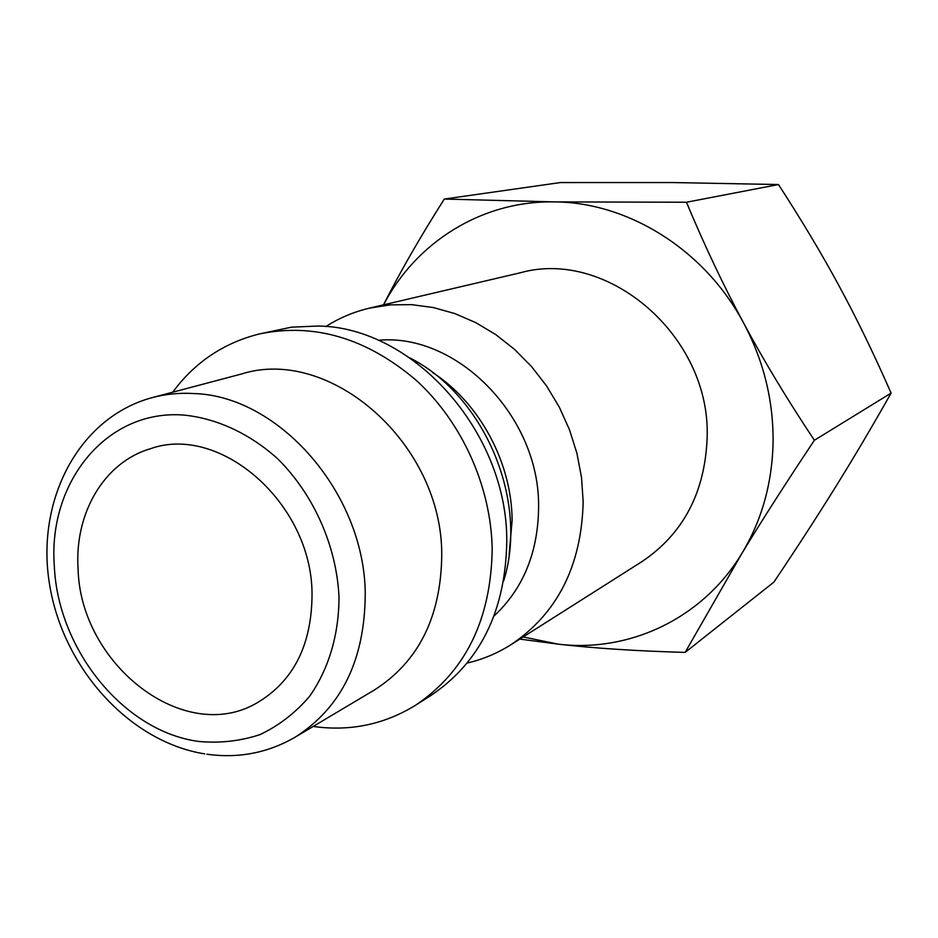 <?xml version="1.0" encoding="UTF-8"?>
<svg xmlns="http://www.w3.org/2000/svg" width="938" height="938" viewBox="0 0 938 938"><rect width="100%" height="100%" fill="white"/><g stroke="black" fill="none" stroke-linecap="round" stroke-linejoin="round"><path stroke-width="1.41" d="M325.803 326.553C339.216 317.994 353.767 311.862 369.431 308.145L390.278 304.862L411.712 304.651L433.368 307.558L454.86 313.573L475.812 322.649L495.827 334.643L514.528 349.37L531.553 366.57L546.573 385.952L559.306 407.151L569.495 429.78L576.952 453.406L581.537 477.606L583.178 501.9C581.513 565.872 557.418 613.499 510.882 644.758C497.257 653.352 482.695 659.449 467.194 663.049M510.882 644.758L641.838 561.686C683.31 533.839 705.083 492.391 707.158 437.354C710.723 336.085 607.695 248.207 520.426 272.747L369.431 308.145M378.272 340.295C457.052 332.673 539.878 416.8 538.6 507.118C538.154 552.283 523.322 588.56 494.103 615.949M432.758 372.609C479.67 403.047 511.796 462.61 512.125 520.367L509.146 554.417M410.035 357.988C484.782 396.047 528.821 500.857 503.694 580.88M172.721 392.19C194.811 362.267 223.725 342.851 259.463 333.928L291.413 327.174L318.076 326.025C413.224 326.94 507.728 432.254 506.778 541.672C505.476 611.107 480.127 662.416 430.741 695.597L415.511 705.27C384.123 724.546 350.015 731.605 313.175 726.446M259.463 333.928C314.406 322.637 366.688 338.126 416.331 380.418C462.106 422.206 491.149 486.763 492.192 549.258C490.973 619.725 465.412 671.725 415.511 705.27M241.441 374.016C330.27 345.665 442.771 444.049 441.739 555.601C440.895 617.134 418.395 661.958 374.25 690.087L295.189 737.162C341.479 707.651 364.835 659.883 365.245 593.883C364.659 493.576 279.219 395.895 193.955 393.55C179.627 392.694 165.803 394.03 152.484 397.548L241.441 374.016M383.583 304.827C415.909 242.461 481.628 200.603 554.135 201.893L444.284 199.055L560.373 182.558L672.863 182.547L778.47 184.54C802.002 220.805 822.333 254.843 839.487 286.676C856.711 318.463 873.911 353.931 891.1 393.092C872.317 426.344 853.955 457.381 836.039 486.201C818.124 515.079 797.417 547.042 773.909 582.099L685.127 652.402L741.876 553.432C702.574 618.752 629.105 652.754 558.274 644.16L523.158 636.972M814.383 440.274C787.357 399.658 763.825 360.684 743.799 323.352C763.567 360.72 773.334 400.139 773.1 441.599C772.302 482.941 761.902 520.215 741.876 553.432C761.984 520.332 786.161 482.613 814.383 440.274L891.1 393.092M78.065 568.639C74.454 513.344 103.977 462.34 150.338 448.763C220.102 423.589 311.733 503.319 312.037 593.777C311.908 644.769 293.606 681.129 257.106 702.832C184.27 745.839 80.164 664.467 78.065 568.639M554.135 201.893C628.085 202.116 704.977 249.86 743.799 323.352C723.726 286.031 704.614 245.662 686.452 202.245L554.135 201.893M519.816 639.095L558.274 644.16C594.469 648.299 636.75 651.042 685.127 652.402M444.284 199.055C419.685 237.9 399.436 273.169 383.525 304.838M686.452 202.245L778.47 184.54M198.868 741.466C124.109 731.71 57.91 649.846 54.322 566.095C47.803 482.179 106.873 408.663 184.317 415.112C216.971 418.5 249.567 433.579 277.578 458.682C313.585 494.291 336.472 545.693 338.993 596.674C339.04 634.616 328.605 669.415 309.434 696.524C295.259 713.021 278.774 725.719 260.002 734.606C240.363 741.09 219.973 743.377 198.868 741.466M204.754 753.894C128.682 741.7 62.518 667.258 49.444 583.694C35.82 500.235 78.745 417.152 152.484 397.548M206.864 754.211C238.498 758.608 267.94 752.921 295.189 737.162"/></g></svg>
